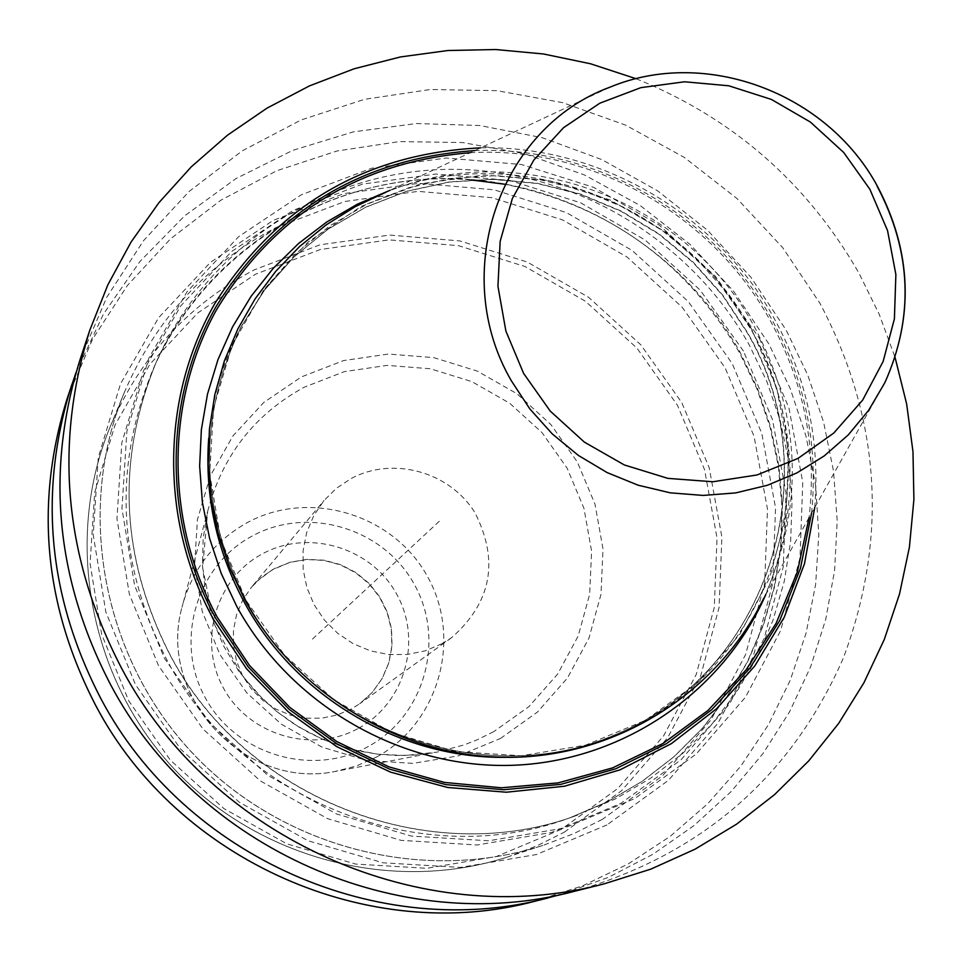 <?xml version="1.0" encoding="UTF-8"?>
<svg xmlns="http://www.w3.org/2000/svg" width="962" height="962" viewBox="0 0 962 962"><rect width="100%" height="100%" fill="white"/><g stroke="black" fill="none" stroke-linecap="round" stroke-linejoin="round"><path stroke-width="0.72" stroke-dasharray="4.81 3.61" d="M636.171 78.752C732.587 117.809 806.781 182.491 858.777 272.799L879.172 314.165L895.069 357.407M80.111 359.475L106.818 297.174L143.518 240.68L189.081 191.486L242.147 150.902L301.166 119.937L364.478 99.326L430.351 89.514L497.005 90.668L562.674 102.669L625.637 125.132L684.295 157.407L737.12 198.641L782.755 247.727L820.021 303.415C880.771 418.65 888.539 536.868 843.337 658.08C791.101 777.068 701.418 854.821 574.266 891.353M67.304 398.172L92.617 339.117L127.393 285.498L170.575 238.792L220.863 200.204L276.815 170.719L336.856 151.034L399.326 141.582L462.542 142.544L524.831 153.8L584.559 175L640.187 205.531L690.271 244.576L733.513 291.089L768.806 343.879L790.343 388.888L806.024 436.219L815.572 485.101L818.806 534.752L815.632 584.367L806.084 633.116L790.259 680.206L768.373 724.831L740.764 766.209L707.84 803.631L670.117 836.411L628.222 863.936L582.84 885.713L534.74 901.286M76.058 372.45L103.415 314.117L139.947 261.472L184.584 215.897L236.039 178.535L292.869 150.3L353.523 131.83L416.39 123.533L479.834 125.529L542.195 137.686L601.923 159.632L657.503 190.765L707.551 230.255L750.805 277.116L786.182 330.146L807.791 375.12L823.664 422.378L833.525 471.188L837.205 520.803L834.607 570.43L825.745 619.3L810.701 666.618L789.682 711.627L762.986 753.559L730.988 791.714L694.191 825.444L653.15 854.136L608.525 877.284L561.038 894.444M759.367 338.239L788.96 408.008L802.765 482.359L800.011 557.756L780.675 630.531L745.538 697.101L696.151 754.1L634.812 798.532L564.514 827.993L488.732 840.788L411.375 836.074L336.472 813.948L267.977 775.468L209.56 722.606L164.322 658.14L134.62 585.497L121.958 508.561L126.888 431.361L148.978 357.9L186.917 291.931L238.6 236.688L301.274 194.817L371.681 168.206L446.32 158.008L521.512 164.538L593.662 187.337L659.343 225.216L715.463 276.334L759.367 338.239M814.742 507.491C820.201 440.608 806.649 377.537 774.097 318.266C716.486 213.516 599.278 145.046 480.591 147.847M877.152 186.243C826.803 93.049 705.471 47.439 610.1 87.121L386.279 192.063C519.035 136.844 685.726 198.93 754.436 326.827C801.574 416.51 804.677 506.998 763.72 598.304L884.799 382.792M743.434 351.058L700.288 290.223L645.141 239.995L580.591 202.79L509.668 180.423L435.762 174.062L362.397 184.139L293.194 210.329L231.601 251.527L180.808 305.844L143.518 370.707L121.801 442.881L116.955 518.734L129.377 594.312L158.526 665.656L202.958 728.968L260.317 780.879L327.585 818.662L401.166 840.367L477.164 844.985L551.623 832.407L620.731 803.45L681.036 759.788L729.617 703.775L764.201 638.347L783.248 566.81L786.014 492.712L772.486 419.636L743.434 351.058M441.991 643.734L425.096 650.865L407.058 654.497L388.588 654.509L370.394 650.853L353.198 643.71L337.674 633.321L324.447 620.105L314.033 604.593L306.83 587.397L303.138 569.179L303.09 550.673L306.674 532.599L313.744 515.656L324.026 500.517L336.472 488.263L351.022 478.607C392.833 456.048 449.29 471.572 474.771 512.361C499.386 560.618 491.642 602.416 451.515 637.746L441.991 643.734M439.321 521.236L310.546 640.884M811.555 513.143C818.385 444.781 805.146 380.243 771.837 319.516C713.744 213.78 594.396 145.49 474.711 150.601M470.19 152.718C590.632 145.767 711.7 213.901 770.177 320.43C804.064 382.299 817.039 447.991 809.114 517.496M765.74 594.696C802.248 505.026 797.594 416.895 751.803 330.291C684.09 204.617 522.643 141.149 390.019 190.308M505.086 757.334C544.745 757.022 582.491 749.037 618.301 733.345L621.464 731.962C772.991 668.915 834.054 470.105 750.889 329.281L726.346 292.099L696.572 258.91L662.241 230.495L624.134 207.491L583.104 190.428L540.079 179.714L496.031 175.637L451.984 178.295L408.934 187.686L367.905 203.631L329.87 225.793L295.755 253.691L266.402 286.724L240.921 327.164L264.67 289.947L293.891 257.07L327.85 229.305L365.704 207.251L406.541 191.39L449.398 182.058L493.253 179.413L537.109 183.489L579.954 194.168L620.815 211.171L658.766 234.091L692.965 262.398L722.606 295.454L747.053 332.491C829.857 472.763 769.107 670.61 618.301 733.345C769.251 670.562 830.11 472.51 747.282 332.239L722.835 295.202L693.181 262.157L658.994 233.85L621.031 210.943L580.158 193.951L537.301 183.285L493.434 179.221L449.543 181.878L406.661 191.246L365.8 207.131L327.91 229.209L293.927 257.01L264.682 289.911L240.921 327.164C222.643 361.736 211.905 398.785 208.694 438.311M621.464 731.962C490.343 793.121 315.476 732.972 245.947 600.312C198.617 507.106 197.487 415.043 242.544 324.122C197.511 414.947 198.665 506.974 245.983 600.228C315.56 732.948 490.5 793.073 621.464 731.962M751.538 328.8L714.044 275.938L666.125 232.299L610.052 199.964L548.496 180.519L484.415 175L420.887 183.742L361.051 206.469L307.888 242.171L264.141 289.213L232.131 345.322L213.612 407.732L209.656 473.28L220.587 538.576L245.923 600.204L284.379 654.918L333.97 699.831L392.075 732.611L455.615 751.562L521.272 755.771L585.617 745.153L645.382 720.358L697.582 682.792L739.658 634.487L769.636 577.934L786.158 516.005L788.551 451.779L776.791 388.359L751.538 328.8M471.139 179.906C339.213 168.362 206.048 245.707 153.15 369.204C202.922 256.313 317.989 181.193 439.574 178.559C561.255 176.154 680.218 245.262 739.97 352.032L757.527 388.468L770.586 426.707L778.943 466.185L782.455 506.337L781.048 546.56L774.723 586.267L763.539 624.855L747.654 661.736L727.26 696.344L702.645 728.15L674.17 756.625L642.231 781.324L607.311 801.827L569.937 817.796C424.074 872.51 241.715 802.368 167.015 660.172C117.556 563.78 112.927 466.786 153.15 369.204L156.385 361.832C115.765 460.389 120.442 558.381 170.442 655.795C245.935 799.494 430.206 870.382 577.525 815.115C430.507 870.321 246.068 799.458 170.502 655.627C120.515 558.152 115.801 460.221 156.385 361.832C206.662 247.811 322.883 171.982 445.683 169.384C568.578 166.991 688.732 236.82 749.097 344.661L766.846 381.469L780.05 420.093L788.503 459.968L792.063 500.517L790.656 541.149L784.283 581.252L773.003 620.225L756.974 657.479L736.387 692.436L711.543 724.554L682.792 753.318L650.54 778.27L615.271 798.977L569.937 817.796L607.262 801.851L642.123 781.36L674.001 756.697L702.416 728.27L726.959 696.512L747.294 661.964L763.143 625.132L774.278 586.604L780.567 546.945L781.95 506.77L778.426 466.666L770.069 427.224L757.01 389.009L739.453 352.585C685.99 261.58 607.804 205.459 504.894 184.247M606.914 824.939L536.423 854.533L460.473 867.435L382.948 862.794L307.9 840.704L239.297 802.224L180.808 749.302L135.534 684.752L105.844 612L93.242 534.908L98.268 457.551L120.478 383.922L158.574 317.773L210.437 262.361L273.28 220.346L343.879 193.615L418.686 183.309L494.035 189.779L566.317 212.542L632.094 250.433L688.287 301.587L732.226 363.576L761.808 433.453L775.564 507.948L772.714 583.489L753.27 656.433L717.989 723.183L668.434 780.338L606.914 824.939M602.308 819.396L573.905 833.585L544.167 844.973C423.352 884.751 280.399 847.762 191.197 751.767C102.008 655.759 75.613 510.473 124.146 392.905C155.555 319.504 206.108 264.43 275.781 227.669L344.877 201.479L418.109 191.366L491.871 197.667L562.65 219.937L627.056 257.034L682.07 307.118L725.095 367.809L754.04 436.231L767.496 509.163L764.682 583.116L745.622 654.521L711.05 719.841L662.529 775.781L602.308 819.396M564.189 832.238L621.536 790.752L667.808 737.541L700.817 675.396L719.095 607.455L721.885 537.085L709.198 467.688L681.733 402.573L640.848 344.853L588.528 297.246L527.236 262.025L459.884 240.933L389.682 235.065L319.997 244.805L254.245 269.853C187.951 304.966 139.875 357.431 109.993 427.272C63.829 539.129 88.853 677.104 173.497 768.217C258.153 859.319 393.915 894.407 508.862 856.565C393.843 894.419 258.093 859.319 173.461 768.241C88.841 677.152 63.805 539.189 109.993 427.272L124.146 392.905C75.637 510.401 102.02 655.699 191.246 751.731C280.483 847.762 423.448 884.739 544.167 844.973L508.862 856.565L537.145 845.73L564.189 832.238M561.315 829.328L496.5 856.481L426.743 868.313L355.591 864.068L286.772 843.83L223.893 808.573L170.298 760.088L128.812 700.937L101.623 634.247L90.079 563.54L94.685 492.532L115.079 424.891L150.048 364.057L197.667 313.035L255.411 274.254L320.31 249.519L389.093 239.875L458.405 245.659L524.903 266.474L585.401 301.238L637.06 348.232L677.416 405.23L704.521 469.504L717.039 538.011L714.273 607.479L696.211 674.542L663.612 735.882L617.929 788.395L561.315 829.328M500.444 738.491L537.457 712.06L567.448 678.018L588.96 638.119L600.985 594.36L603.006 548.941L594.973 504.064L577.308 461.94L550.913 424.579L517.051 393.807L477.38 371.128L433.814 357.636L388.456 354.052L343.542 360.582L301.262 376.972L263.768 402.489L232.96 435.906L210.437 475.601L197.426 519.588L194.625 565.668L202.248 611.471L219.949 654.629L246.825 692.905L281.505 724.302L322.174 747.197L366.738 760.437L412.866 763.383L458.201 755.916L500.444 738.491M493.771 731.649L477.08 739.85L464.045 744.913L436.988 752.14L404.954 755.507L377.344 754.136L350.096 748.869L323.785 739.79L298.941 727.092L276.058 711.026L255.627 691.894L238.059 670.117L223.713 646.127L212.867 620.406L205.748 593.506L202.501 565.945L203.162 538.311L207.708 511.147C222.33 455.796 254.449 414.502 304.064 387.277L344.336 371.633L387.133 365.38L430.363 368.783L471.885 381.625L509.692 403.246L541.967 432.563L567.123 468.169L583.946 508.321L591.594 551.082L589.646 594.372L578.162 636.062L557.647 674.073L529.052 706.493L493.771 731.649M376.563 757.034C438.985 723.171 462.445 638.828 427.681 576.887C393.831 514.454 309.968 488.756 247.763 522.366C213.865 541.197 191.943 569.516 181.974 607.299L207.708 511.147L202.609 567.724L214.117 623.833L241.366 674.602L263.251 699.578L277.152 711.82L292.123 722.727L308.008 732.19L324.675 740.127L341.979 746.476L359.752 751.166L377.85 754.184L396.091 755.483L414.321 755.074L432.383 752.957L334.596 771.572C244.444 789.934 157.046 695.863 181.974 607.299C157.059 695.959 244.348 789.91 334.596 771.572L356.229 766.077L376.563 757.034M368.458 746.392C312.866 777.573 235.967 754.917 205.315 697.847C173.845 641.221 196.525 565.091 252.826 535.714C308.67 505.483 384.042 528.523 414.442 584.631C445.659 640.295 424.507 716.041 368.458 746.392M358.513 728.282C404.978 703.21 422.619 640.415 396.729 594.227C371.524 547.667 308.958 528.595 262.698 553.703C216.065 578.126 197.378 641.173 223.449 688.034C248.821 735.257 312.434 754.064 358.513 728.282M451.515 637.746L359.632 703.811L372.234 692.46L382.07 678.667L388.708 663.034L391.835 646.308L391.318 629.232L387.169 612.602L379.581 597.186L368.915 583.693L355.639 572.751L340.392 564.862L323.857 560.389L306.818 559.535L290.043 562.349L272.438 569.708L257.191 581.108L251.395 587.313L242.616 600.228L236.556 614.67L233.465 630.074L233.465 645.827L236.568 661.315L242.64 675.925L251.479 689.093L262.698 700.3L275.878 709.102L290.5 715.151L305.976 718.205L321.717 718.169L337.085 715.031L351.491 708.934L359.632 703.811L372.294 692.412L382.191 678.547L388.876 662.866L392.027 646.091L391.522 628.992L387.397 612.361L379.822 596.957L369.18 583.489L355.928 572.558L340.68 564.682L324.146 560.209L307.07 559.367L290.247 562.193L274.447 568.566L262.025 576.827L251.395 587.313L324.026 500.517"/><path stroke-width="1.44" d="M895.069 357.407L906.661 404.04L912.974 451.623L913.9 499.567L909.403 547.246L899.506 594.071L884.306 639.429L863.948 682.731L838.66 723.4L808.741 760.87L774.542 794.636L736.495 824.218L695.069 849.181L650.805 869.143L604.268 883.813C423.364 932.334 211.977 839.537 121.717 668.506C64.394 558.249 53.764 445.454 89.839 330.11L80.111 359.475C45.418 470.418 55.592 578.835 110.618 684.703C197.258 848.953 400.228 938.01 574.266 891.353L604.268 883.813M561.038 894.444L534.74 901.286C369.769 945.478 177.874 861.339 96.008 706.036C43.999 605.928 34.428 503.306 67.304 398.172L76.058 372.45M548.136 897.919C380.098 942.952 184.439 857.142 100.962 698.809C47.932 596.741 38.155 492.159 71.645 385.053M636.171 78.752L590.512 63.769L543.518 53.98L495.779 49.531L447.895 50.517L400.469 56.938L354.112 68.783L309.439 85.907L267.027 108.129L227.453 135.221L191.27 166.847L158.97 202.621L131.036 242.099L107.876 284.788L89.839 330.11M480.591 147.847C365.524 153.631 277.008 205.423 215.043 303.21C160.786 397.33 159.524 520.478 213.408 619.275L246.681 668.891L288.287 711.844L336.796 746.656L390.56 772.149L447.727 787.493L506.325 792.219L564.405 786.243L620.009 769.853L671.332 743.662L716.726 708.621L754.773 665.969L784.307 617.135L804.485 563.732L814.742 507.491M763.72 598.304C718.001 692.327 618.386 756.072 511.038 757.334C403.751 758.417 297.631 696.043 245.057 600.228L229.762 567.941L218.434 534.175L211.207 499.41L208.201 464.189L209.427 429.016L214.863 394.408L224.399 360.87L237.891 328.872L255.098 298.869L275.781 271.296L299.615 246.512L326.238 224.855L355.267 206.638L386.279 192.063M474.711 150.601C361.88 158.321 275.541 210.522 215.704 307.203C163.299 400.24 162.662 521.067 215.596 618.145L248.316 667.027L289.201 709.391L336.856 743.818L389.682 769.179L445.875 784.631L503.559 789.73L560.81 784.355L615.752 768.782L666.606 743.578L711.772 709.667L749.855 668.205L779.701 620.574L800.456 568.338L811.555 513.143M809.114 517.496L797.366 571.861L776.166 623.208L746.079 669.901L707.984 710.449L662.998 743.494L612.505 767.929L558.08 782.888L501.455 787.794L444.48 782.419L389.021 766.882L336.916 741.63L289.923 707.491L249.591 665.56L217.292 617.255C165.067 521.488 165.236 402.441 216.246 310.233C274.435 214.418 359.091 161.905 470.19 152.718M390.019 190.308L357.431 204.172L326.803 221.969L298.593 243.458L273.244 268.326L251.13 296.248L232.612 326.803L218.001 359.547L207.515 394.011L201.359 429.677L199.639 465.993L202.393 502.417L209.596 538.383L221.164 573.328L236.917 606.721C290.957 705.29 401.106 768.626 511.363 765.331C621.656 761.916 722.45 693.157 765.74 594.696M208.694 438.311C204.617 495.899 216.486 550.553 244.288 602.26C295.081 696.596 399.891 758.609 505.086 757.334M610.1 87.121C499.326 127.585 448.689 273.509 511.387 380.844L529.858 408.946L552.368 434.006L578.342 455.399L607.154 472.595L638.071 485.185L670.346 492.845L703.174 495.43L735.75 492.893L767.279 485.305L796.993 472.871L824.206 455.94L848.268 434.908L868.626 410.329L884.799 382.792C914.285 316.931 911.784 251.335 877.284 186.003C826.983 92.881 705.699 47.342 610.1 87.121M877.152 186.243C911.651 251.587 914.201 317.099 884.799 382.792M869.852 189.237L887.541 230.579L895.875 274.483L894.407 318.831L883.152 361.423L862.625 400.144L833.765 433.056L797.967 458.441L756.986 474.975L712.878 481.758L667.881 478.367L624.302 464.947L584.391 442.135L550.24 411.087L523.617 373.424L505.892 331.096L497.943 286.291L500.156 241.33L512.349 198.521L533.862 160.005L563.516 127.718L599.783 103.211L640.812 87.662L684.535 81.782L728.787 85.786L771.416 99.435L810.353 122.03L843.698 152.465L869.852 189.237M504.894 184.247L471.139 179.906"/></g></svg>
